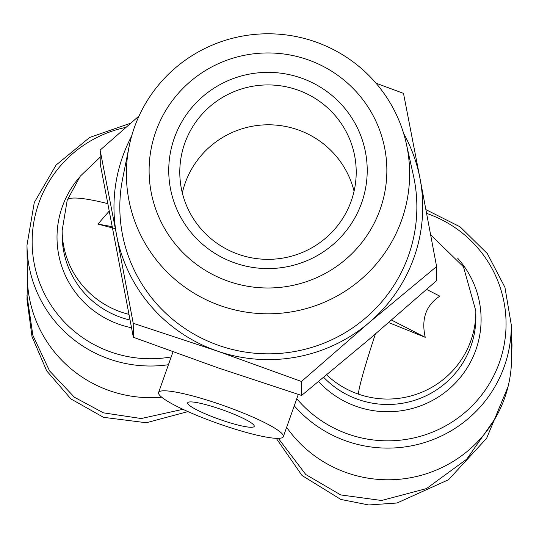 <?xml version="1.0" encoding="UTF-8"?>
<svg xmlns="http://www.w3.org/2000/svg" width="539" height="539" viewBox="0 0 539 539"><rect width="100%" height="100%" fill="white"/><g stroke="black" fill="none" stroke-linecap="round" stroke-linejoin="round"><path stroke-width="0.81" d="M109.087 211.234L97.936 224.083L111.991 226.609M115.38 228.704L97.936 224.083M426.666 289.436L439.817 296.167C425.972 305.263 421.114 318.987 425.237 337.32L388.713 322.571M27.435 281.243L26.997 299.677L32.01 336.632L46.671 370.845L70.932 398.948L103.501 417.327L146.312 422.751L187.956 411.594M276.258 438.348L302.035 475.513L340.783 499.424L368.676 504.962L397.068 502.995L448.542 479.717L486.629 438.295L508.021 386.759M134.352 127.548A141.622 140.005 179.4 0 1 276.527 34.038A141.622 140.005 179.4 0 1 406.325 143.677A141.622 140.005 179.4 0 1 401.676 220.033A141.622 140.005 179.4 0 1 230.672 308.854A141.622 140.005 179.4 0 1 129.124 146.446A141.622 140.005 179.4 0 1 134.352 127.548M129.124 146.446L122.697 178.335A148.521 146.824 -0.6 0 0 229.183 348.652A148.521 146.824 -0.6 0 0 408.522 255.513A148.521 146.824 -0.6 0 0 413.393 175.431L406.325 143.677M155.784 131.657A118.876 117.522 179.4 0 1 307.27 59.546A118.876 117.522 179.4 0 1 380.177 209.287A118.876 117.522 179.4 0 1 228.691 281.398A118.876 117.522 179.4 0 1 155.784 131.657M139.069 115.925L100.119 150.118L116.653 235.388A154.376 152.611 179.4 0 1 122.649 156.606A154.376 152.611 179.4 0 1 131.583 136.252M361.642 202.88A99.243 98.111 179.4 0 1 235.179 263.072A99.243 98.111 179.4 0 1 174.319 138.065A99.243 98.111 179.4 0 1 300.782 77.872A99.243 98.111 179.4 0 1 361.642 202.88M184.742 143.327A88.214 87.21 -0.6 0 0 179.79 173.012A88.214 87.21 -0.6 0 0 253.64 258.181A88.214 87.21 -0.6 0 0 351.253 200.939A88.214 87.21 -0.6 0 0 356.205 171.254A88.214 87.21 -0.6 0 0 282.355 86.085A88.214 87.21 -0.6 0 0 184.742 143.327M354.069 191.204A88.214 87.21 -0.6 0 0 272.646 124.893A88.214 87.21 -0.6 0 0 185.14 183.193A88.214 87.21 -0.6 0 0 182.323 192.922M133.214 323.272L133.355 337.259L217.487 367.672L301.597 395.464L369.181 339.3L436.738 280.523L436.597 266.529L420.036 178.645A154.376 152.611 179.4 0 1 369.013 322.693A154.376 152.611 179.4 0 1 217.325 351.064A154.376 152.611 179.4 0 1 116.653 235.388L133.214 323.272L217.325 351.064L301.456 381.477L369.013 322.693L436.597 266.529M158.513 392.985A66.162 9.372 19.5 0 1 158.594 392.5A66.162 9.372 19.5 0 1 222.472 405.187A66.162 9.372 19.5 0 1 283.399 436.192A66.162 9.372 19.5 0 1 283.319 436.678A66.162 9.372 19.5 0 1 219.44 423.991A66.162 9.372 19.5 0 1 158.513 392.985M254.26 426.113A35.284 4.999 19.5 0 1 254.219 426.369A35.284 4.999 19.5 0 1 220.148 419.605A35.284 4.999 19.5 0 1 187.653 403.064A35.284 4.999 19.5 0 1 187.693 402.808A35.284 4.999 19.5 0 1 221.765 409.573A35.284 4.999 19.5 0 1 254.26 426.113M286.633 427.333A123.498 122.09 -0.6 0 0 404.701 478.666A123.498 122.09 -0.6 0 0 504.645 398.018A123.498 122.09 -0.6 0 0 511.578 356.454L511.262 324.781A123.498 122.09 179.4 0 1 504.329 366.338A123.498 122.09 179.4 0 1 294.26 405.793M403.664 133.531A154.376 152.611 179.4 0 1 420.036 178.645L403.502 93.382L375.986 83.174M301.597 395.464L301.456 381.477M133.355 337.259L100.261 164.112L100.119 150.118M391.577 320.099L425.237 337.32M168.438 364.714A123.498 122.09 179.4 0 1 109.666 359.163A123.498 122.09 179.4 0 1 26.99 245.157L27.307 276.83A123.498 122.09 -0.6 0 0 161.707 397.209M26.95 295.19L32.859 335.305L49.507 370.819L74.416 397.263L103.461 412.847L141.205 418.534L182.95 409.31M278.333 438.375L305.781 474.522L340.742 494.937L381.578 500.488L426.477 488.59L466.761 459.147L495.045 418.702M511.578 358.24L512.003 345.075L511.336 332.206M511.053 368.932L512.003 345.075M107.652 203.601A88.214 12.498 -160.5 0 0 67.193 200.299L62.133 230.631A88.214 87.21 -0.6 0 0 128.868 314.345M375.366 334.032A88.214 4.514 109.1 0 0 358.469 394.157A88.214 87.21 -0.6 0 0 470.884 340.648A88.214 87.21 -0.6 0 0 475.836 310.963L463.473 266.805L430.674 234.849M125.944 127.359A118.317 116.963 -0.6 0 0 38.795 203.149A118.317 116.963 -0.6 0 0 111.357 352.183A118.317 116.963 -0.6 0 0 171.193 356.933M296.78 398.685A118.317 116.963 -0.6 0 0 408.744 438.975A118.317 116.963 -0.6 0 0 499.41 362.504A118.317 116.963 -0.6 0 0 426.639 213.397M323.717 377.347A88.214 87.21 -0.6 0 0 470.938 346.078A88.214 87.21 -0.6 0 0 475.89 316.393L475.836 310.963M326.681 374.908A88.214 87.21 -0.6 0 0 358.469 394.157M318.603 381.558A93.402 92.331 -0.6 0 0 475.849 349.912A93.402 92.331 -0.6 0 0 457.759 258.343M79.152 177.661A93.402 92.331 -0.6 0 0 62.268 206.828A93.402 92.331 -0.6 0 0 131.489 327.746M62.133 230.631L62.187 236.069A88.214 87.21 -0.6 0 0 129.98 320.031M130.761 123.155L89.636 137.472L56.069 165.069L34.28 202.523L26.99 245.157M511.262 324.781L504.935 287.321L487.317 253.586L460.104 226.838L425.931 209.651M158.594 392.5L172.979 351.886M67.193 200.299L80.277 176.159L100.193 157.179M283.319 436.678L298.289 394.42"/></g></svg>
